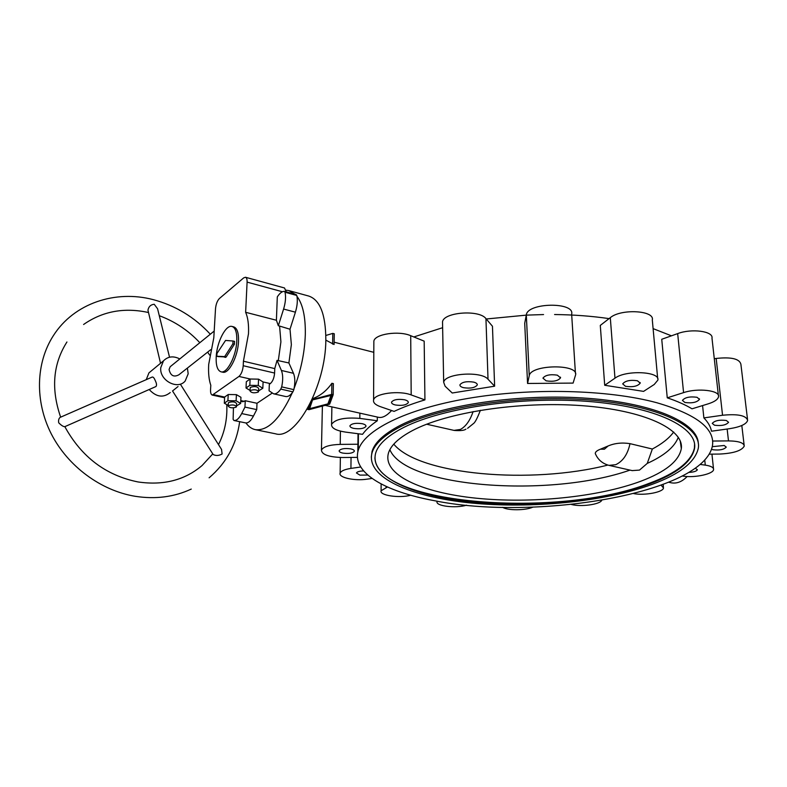 <?xml version="1.0" encoding="UTF-8"?>
<svg xmlns="http://www.w3.org/2000/svg" width="787" height="787" viewBox="0 0 787 787"><rect width="100%" height="100%" fill="white"/><g stroke="black" fill="none" stroke-linecap="round" stroke-linejoin="round"><path stroke-width="1.18" d="M694.567 444.124L694.429 448.029C691.34 461.507 676.387 473.233 649.58 483.188C559.35 518.663 375.881 505.205 374.917 457.739M649.639 483.838C602.675 501.034 530.999 507.92 471.925 502.057C413.077 496.184 369.339 476.971 375.645 453.174C378.045 444.891 386.427 436.824 400.799 428.984C437.602 408.817 518.22 396.077 587.072 401.34C656.073 406.495 698.443 427.646 694.498 448.728C691.399 462.185 676.446 473.892 649.639 483.838M397.543 428.266C435.044 407.597 517.59 394.484 588.184 399.845C658.916 405.108 702.279 426.77 698.276 448.334C695.088 462.176 679.712 474.197 652.128 484.379C603.993 501.949 530.792 508.943 470.439 502.932C410.332 496.922 365.532 477.276 372.025 452.889C374.474 444.458 382.984 436.254 397.543 428.266M698.285 443.288C697.676 422.245 651.685 402.157 582.164 397.927C512.77 393.598 433.991 406.712 397.533 426.8C382.984 434.808 374.484 443.042 372.035 451.492L371.287 457.227M275.381 433.775L275.666 433.834C295.725 440.287 325.788 385.945 325.838 339.915C325.72 314.416 319.994 299.788 308.661 296.03L289.213 290.698M245.967 422.963C248.623 426.692 251.781 428.935 255.45 429.682C268.023 431.001 280.32 418.664 292.331 392.683M294.112 388.355C300.929 370.588 304.658 352.694 305.307 334.672C305.622 316.984 302.847 304.205 296.984 296.355M312.459 398.694C320.083 395.989 326.556 390.854 331.878 383.289L333.383 383.613L333.176 394.631L333.383 383.613M378.586 417.326L378.724 417.366C382.502 418.045 386.791 415.762 391.592 410.529M373.648 386.594L373.786 357.603M630.003 470.114C550.123 498.043 405.797 487.92 389.87 449.702M673.702 432.004C669.275 438.113 662.152 443.779 652.344 449.023L647.248 463.405L639.497 470.095L632.187 470.606M640.785 481.241C597.658 497.276 530.881 503.749 476.135 498.191C421.557 492.642 381.784 474.591 388.581 452.682C391.09 445.137 398.94 437.828 412.132 430.755C446.209 412.437 519.282 400.996 581.878 405.659C644.612 410.234 684.051 429.259 681.326 448.59C679.024 461.044 665.507 471.934 640.785 481.241M652.344 449.023L630.003 443.652C621.966 442.402 614.677 443.179 608.135 445.963L600.451 449.18C596.969 450.538 595.238 451.984 595.277 453.528L595.562 454.178M653.102 328.622L671.449 335.823M656.712 402.708C696.17 414.218 714.773 428.433 712.51 445.363C704.395 493.587 534.845 521.338 433.785 500.571C384.784 491.531 351.592 472.525 358.262 450.302C363.928 430.489 404.921 409.23 467.901 398.429C530.772 387.627 608.164 389.545 656.712 402.708M667.258 397.828L683.578 392.634C697.902 387.735 720.233 390.421 718.521 396.727C717.921 399.471 714.478 401.842 708.211 403.839L692.029 408.817C685.349 404.803 677.095 401.144 667.258 397.828L661.739 339.276L677.676 333.599C691.675 328.258 713.583 331.238 711.989 338.154L718.374 395.349M703.883 417.907L722.545 415.241C737.881 413.765 746.253 415.487 747.65 420.415C746.361 424.193 740.37 426.947 729.667 428.679L711.507 431.207C710.612 426.682 708.074 422.245 703.883 417.907L702.575 405.571M395.733 490.39L400.544 492.101M363.624 470.931C359.561 471.039 357.17 471.718 356.462 472.967L359.895 475.112L367.765 475.063M350.687 448.865C344.755 448.088 340.919 448.698 339.177 450.676C339 451.718 340.23 452.525 342.866 453.105C348.779 453.873 352.606 453.263 354.337 451.285C354.514 450.262 353.294 449.456 350.687 448.865M711.566 449.229L712.953 449.741C719.544 450.498 723.981 449.613 726.263 447.095L724.158 445.491L712.284 446.672M473.735 382.128C466.78 381.085 462.176 381.97 459.942 384.774C459.736 386.014 460.926 386.978 463.513 387.676C470.449 388.699 475.023 387.804 477.256 385C477.453 383.781 476.283 382.826 473.735 382.128M726.352 420.494C719.377 419.638 714.675 420.612 712.255 423.406L714.507 425.226C721.453 426.072 726.145 425.098 728.565 422.294L726.352 420.494M557.363 375.163C550.143 374.1 545.332 375.084 542.932 378.124L546.139 380.849C553.34 381.902 558.131 380.898 560.521 377.858L557.363 375.163M697.026 397.287C689.796 396.333 684.926 397.366 682.427 400.396L684.906 402.482C692.107 403.426 696.967 402.383 699.476 399.353L697.026 397.287M637.431 380.76C630.102 379.728 625.193 380.78 622.704 383.899L625.508 386.309C632.817 387.332 637.706 386.279 640.205 383.151L637.431 380.76M404.538 399.776C407.253 400.475 408.502 401.429 408.286 402.639C406.24 405.148 401.921 405.915 395.34 404.971C392.595 404.272 391.326 403.308 391.542 402.078C393.589 399.58 397.927 398.812 404.538 399.776M362.158 423.691C364.893 424.341 366.152 425.236 365.955 426.377C364.076 428.59 360.033 429.269 353.796 428.403C351.041 427.754 349.762 426.859 349.959 425.708C351.848 423.495 355.911 422.816 362.158 423.691M695.275 468.226L697.38 469.731C696.584 471.236 693.76 472.131 688.91 472.416M661.198 485.245L663.48 487.95C663.343 492.2 644.504 495.731 633.781 493.616M700.164 464.428L705.28 465.127C710.897 465.973 713.671 467.439 713.583 469.524C713.484 473.912 695.295 477.925 683.765 476.214L682.418 476.037M345.493 432.093C335.813 430.587 331.17 427.99 331.573 424.291C335.311 419.146 344.726 417.189 359.826 418.399L377.298 420.76C370.766 425.206 365.847 429.732 362.551 434.316L345.493 432.093M394.1 411.394L380.357 406.653C375.261 404.823 373.008 402.58 373.589 399.934C374.632 393.461 399.088 390.155 411.188 394.936L424.931 399.894C413.254 403.397 402.974 407.233 394.1 411.394M714.291 358.754L716.17 358.449C731.212 356.855 739.446 358.764 740.882 364.174L747.512 419.274M604.701 385.266L614.972 378.183C625.862 369.792 660.549 371.454 657.824 380.17L654.233 384.479L643.579 391.385L604.701 385.266L600.294 325.415L610.299 317.673C620.894 308.524 654.882 310.393 652.305 319.916L657.676 378.537M527.565 383.466L529.248 375.763C530.527 364.42 579.173 363.683 575.543 375.065L573.103 383.092L527.565 383.466L524.713 323.319L526.316 314.898C527.506 302.493 575.13 301.765 571.647 314.2L575.425 373.254M442.56 323.9L442.52 321.853C443.543 312.134 479.381 309.419 485.943 318.627L492.455 326.241L494.63 386.191L452.23 393.008L445.117 386.23L443.681 382.256C444.744 373.363 481.349 370.825 488.019 379.236L494.63 386.191M373.845 342.984L373.855 341.105C374.878 334.022 398.842 330.432 410.706 335.695L424.173 341.145L424.931 399.894M410.686 495.239C399.334 498.387 379.186 495.417 381.105 490.773L387.44 487.005M372.094 478.447L366.84 479.185C354.455 481.093 338.331 477.542 340.122 473.164C341.007 470.98 344.598 469.396 350.923 468.403L360.721 467.006M357.446 457.375L342.394 457.513C328.818 457.099 321.834 454.63 321.44 450.105C323.3 446.672 329.556 444.763 340.22 444.389L357.928 444.232L357.819 452.063M712.638 441.035L728.496 440.897C738.678 441.064 743.922 442.796 744.246 446.091C741.767 450.705 733.514 453.361 719.475 454.06L709.225 454.158M601.691 500.335C600.097 504.487 580.688 507.094 571.421 504.467M532.838 507.143C525.814 510.527 507.526 510.635 502.578 507.31M466.573 505.175C455.84 508.55 435.29 506.08 437.07 501.555L437.208 501.191M358.026 433.726L357.928 444.232M377.317 417.051L377.298 420.76M670.957 482.756L671.154 482.795C676.761 483.848 682.103 481.752 687.159 476.509M413.824 336.954L442.628 327.697M486.258 318.991L526.267 315.134M526.316 315.134L543.551 314.564M554.589 314.534C573.743 314.741 591.913 316.108 609.089 318.617M607.83 465.078C531.235 484.566 419.382 475.23 393.775 444.153M467.596 428.305L473.371 423.632C474.935 422.688 477.138 418.586 479.981 411.335L480.257 410.302M678.286 437.277C674.646 446.947 664.307 455.663 647.248 463.405M325.848 335.459L332.803 333.393L334.278 333.777L334.082 344.499L325.838 340.122M312.4 400.386L309.625 408.679L327.894 403.869L331.002 395.428L312.409 399.953M309.625 408.679L311.967 400.071M311.809 400.111L332.242 394.661L328.759 404.065L331.563 394.848M328.759 404.065L308.445 409.397L310.904 402.039M309.065 407.548L309.655 407.391M312.036 399.619L331.671 394.376L333.176 394.72L329.674 404.125L309.016 409.673L307.53 409.348L308.229 407.243M307.53 409.348L307.56 408.463L307.53 409.348M295.174 294.308L288.829 290.59L286.084 290.196M169.53 357.2L157.577 308.77L154.222 304.264C150.75 304.628 148.664 306.596 147.956 310.167L148.153 310.993M213.041 454.306L213.188 454.542C215.953 455.909 218.924 455.732 222.111 453.991L221.54 449.416L180.597 384.558M60.324 417.307L60.146 417.385C58.789 418.428 58.307 420.228 58.71 422.796C61.366 425.462 63.403 426.751 64.829 426.662C81.514 457.04 105.92 475.476 138.079 481.959C163.48 485.648 184.817 480.168 202.082 465.53L212.775 453.883M278.303 360.672L280.91 341.833L279.582 326.064L278.332 325.739L276.404 320.25L245.633 312.291L247.098 282.12C247.187 279.287 246.646 277.673 245.475 277.25L243.704 277.87L219.435 298.48C217.291 300.713 215.992 304.097 215.52 308.642L213.798 337.8L208.703 364.381C208.211 372.9 208.919 379.865 210.808 385.296L210.552 389.624C210.424 392.831 211.005 394.661 212.303 395.094L238.953 376.442C241.314 374.268 242.74 370.697 243.213 365.719L243.429 361.213L274.761 368.601L277.034 360.367L288.888 362.964L291.367 344.627L290.01 329.232L279.582 326.064M243.429 361.213L248.495 333.757C248.879 324.618 247.925 317.466 245.633 312.291M187.395 368.08L188.182 373.786L185.171 381.036C177.616 390.313 159.171 380.328 160.774 367.637L163.48 360.849C167.946 356.344 173.386 355.704 179.81 358.931M146.234 379.668L148.95 372.871L151.881 370.451M210.68 349.723L178.865 374.799C173.779 377.465 170.513 375.694 169.067 369.497L170.189 366.722L171.369 365.768M152.009 377.14L152.245 377.032C153.229 376.875 154.213 378.016 155.196 380.455C156.672 383.397 156.908 385.423 155.915 386.555L64.829 426.662M258.559 391.277L258.677 388.483C257.359 386.496 254.663 386.092 250.6 387.273L250.158 388.139M250.463 390.441L250.03 390.932C251.358 392.91 254.044 393.313 258.106 392.142L258.549 391.641C257.221 389.663 254.526 389.26 250.463 390.441M236.484 406.417L236.631 403.662C235.303 401.773 232.667 401.39 228.732 402.501L228.328 403.278M228.574 405.59L228.191 406.033C229.509 407.912 232.145 408.296 236.08 407.194L236.474 406.741C235.146 404.862 232.509 404.479 228.574 405.59M232.096 326.467L233.69 326.871C237.153 328.051 238.766 332.911 238.51 341.44C238.008 356.373 228.791 374.189 222.76 372.202L222.672 372.182M216.199 356.914C216.809 342.138 225.859 324.48 231.988 326.448C235.451 327.618 237.044 332.478 236.789 341.017C236.277 355.96 227.059 373.795 221.049 371.818C217.478 370.588 215.854 365.621 216.199 356.914M216.976 353.461L225.554 340.437L233.06 341.017L232.873 343.86L224.669 356.6L216.789 356.255L216.976 353.461M233.06 341.017L234.585 341.391L234.408 344.224L226.194 356.964L218.265 356.6M227.896 400.681L224.315 403.19L224.649 397.042L228.23 394.513L236.425 394.641L240.96 397.297L240.655 403.436L236.11 400.809L227.896 400.681L228.23 394.513M224.315 403.19L228.22 405.403M236.11 400.809L236.425 394.641M236.513 405.905L240.655 403.436M242.888 401.724L245.259 400.721L257.005 403.278L256.729 409.614L244.954 407.086L245.259 400.721M272.154 393.136L257.005 403.278M277.034 360.367L281.402 370.461C283.015 374.573 283.113 380.042 281.687 386.87L280.772 389.103C278.293 392.634 275.912 394.218 273.62 393.825L269.075 390.805L269.331 384.272L270.315 383.594C272.745 381.479 274.161 377.957 274.594 373.048L274.761 368.601M258.549 379.157L263.094 381.98L262.828 388.266L258.274 385.473L249.823 385.345L246.016 388.001L246.321 381.705L250.118 379.019L258.549 379.157L258.274 385.473M249.823 385.345L250.118 379.019M246.016 388.001L250.059 390.421M258.579 390.893L262.828 388.266M172.53 390.972L178.019 386.545M170.238 392.556C163.263 398.114 156.259 397.11 149.225 389.555M234.034 420.504L245.633 422.914C248.23 423.229 250.837 420.947 253.444 416.057L256.729 409.614M290.01 329.232L295.41 312.183C297.348 305.74 297.811 300.162 296.788 295.459L296.138 294.574L284.53 291.426M285.622 396.51L285.711 396.53C288.032 396.923 290.433 395.369 292.931 391.857L293.846 389.644C295.253 382.846 295.135 377.406 293.482 373.304L288.888 362.964M244.954 407.086L241.688 413.568C239.091 418.497 236.513 420.799 233.946 420.484L233.119 419.373L233.444 407.863M276.404 320.25L277.299 296.906C279.66 293.246 281.982 291.387 284.264 291.347L285.042 292.252C286.025 296.965 285.543 302.572 283.595 309.055L278.332 325.739M286.291 291.888L284.5 287.973L245.514 277.26M454.03 430.391L460.405 429.446C465.884 426.436 470.114 420.474 473.105 411.562M600.451 449.18L604.396 449.21L608.135 445.963M595.277 453.528C597.864 459.657 602.429 463.602 608.971 465.363L615.719 464.694C622.97 461.271 627.731 454.256 630.003 443.652M359.875 413.145L359.826 418.399M677.676 333.599L683.578 392.634M716.17 358.449L722.545 415.241M727.149 429.033L728.496 440.897M704.749 460.041L705.28 465.127M386.073 486.386L386.073 487.448M351.051 457.434L350.923 468.403M340.427 431.148L340.22 444.389M410.706 335.695L411.188 394.936M485.943 318.627L488.019 379.236M526.306 314.928L529.248 375.793M610.299 317.673L614.972 378.183M332.803 333.393L332.606 344.106M331.878 383.289L331.671 394.376M234.556 341.391L233.1 341.037M234.408 344.224L232.873 343.86M226.194 356.964L224.669 356.6M225.623 357.396L224.098 357.032M218.324 356.609L216.809 356.255M240.802 400.583L244.334 401.35M263.006 381.931L270.315 383.594M238.953 376.442L250.276 379.019M213.671 394.69L224.649 397.071M253.444 416.057L241.688 413.568M295.41 312.183L283.595 309.055M293.482 373.304L281.402 370.461M296.788 295.459L285.042 292.252M293.846 389.644L281.687 386.87M292.931 391.857L280.772 389.103M243.213 365.719L274.594 373.048M247.098 282.12L282.425 291.751M255.45 429.682L275.666 433.834M325.277 405.403L378.724 417.366M465.914 429.151C464.232 430.469 460.316 430.892 454.178 430.43L426.672 424.223M408.286 402.639L408.286 402M365.955 426.377L365.955 425.816M663.411 487.183L663.175 484.507M331.573 424.291L331.888 406.879M640.205 383.151L640.146 382.531M699.476 399.353L699.417 398.822M560.521 377.858L560.482 377.17M477.256 385L477.237 384.312M744.128 445.137L741.816 425.511M713.494 468.688L711.94 454.129M381.105 490.773L381.115 483.946M340.122 473.164L340.368 457.493M321.44 450.105L322.385 406.161M373.589 399.934L373.707 373.717M373.736 366.742L373.855 341.105M443.681 382.256L442.52 321.853M529.248 375.763L526.316 314.898M668.852 482.283L671.154 482.795M358.262 450.302L358.419 433.775M608.971 465.363L632.364 470.646M680.214 440.887L681.326 448.59M334.082 344.499L334.278 333.767M334.131 342.197L373.805 352.32M372.035 451.492L372.025 452.889M694.429 448.029L694.498 448.728M209.096 477.817C226.371 463.081 236.553 444.36 239.661 421.675M210.306 334.219C194.468 317.082 175.442 305.563 153.229 299.64C115.669 289.675 74.057 303.074 53.359 335.665C35.799 362.856 34.677 401.331 51.312 433.952C68.026 466.553 101.061 490.685 135.256 496.312C155.511 499.44 174.183 497.03 191.261 489.081M60.648 417.159C50.889 388.985 52.975 363.928 66.934 341.991M148.95 372.871L163.48 360.849M170.189 366.722L214.192 331.071M160.538 363.289L147.956 310.167M250.03 390.932L250.177 387.775M228.191 406.033L228.348 402.954M148.517 312.528C124.287 307.235 102.644 311.219 83.589 324.49M218.491 444.586C224.679 432.338 227.443 418.999 226.784 404.587M209.716 355.104L207.62 352.143M199.829 342.709C188.329 330.412 174.822 321.411 159.289 315.705M216.789 356.255L218.294 356.609M221.049 371.818L222.76 372.202M152.245 377.032L60.146 417.385M172.52 390.952L213.188 454.532M284.392 291.367L296.138 294.574M273.62 393.825L285.711 396.53M233.946 420.484L245.633 422.914M242.917 401.734L240.763 401.262M224.61 397.76L212.303 395.094"/></g></svg>
